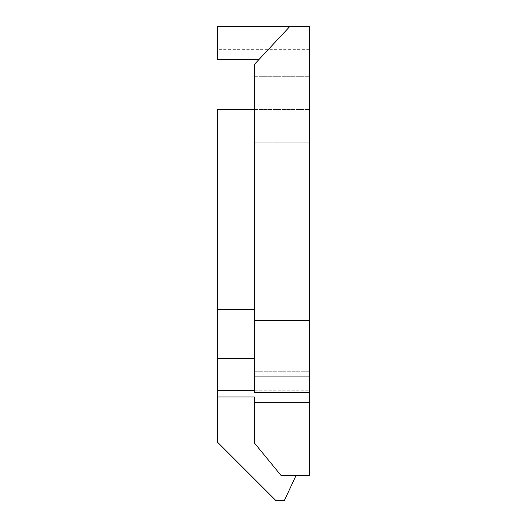 <?xml version="1.0" encoding="UTF-8"?>
<svg xmlns="http://www.w3.org/2000/svg" width="527" height="527" viewBox="0 0 527 527"><rect width="100%" height="100%" fill="white"/><g stroke="black" fill="none" stroke-linecap="round" stroke-linejoin="round"><path stroke-width="0.4" stroke-dasharray="2.63 1.98" d="M309.263 392.477L254.35 392.477L254.35 142.843L309.263 142.843L254.35 142.843L254.35 392.477L254.35 64.459L254.35 76.277L254.35 64.459L289.949 26.35L258.836 59.656L289.949 26.35L309.263 26.35L309.263 475.69L281.227 475.69L254.35 442.904L281.227 475.69L295.95 475.69L281.227 475.69L254.35 442.904L254.35 396.996L254.35 442.904L254.35 396.996L217.737 396.996L217.737 442.403L275.983 500.65L284.31 500.65L295.95 475.69M254.35 109.563L309.263 109.563L254.35 109.563L254.35 76.277L309.263 76.277L309.263 109.563L309.263 49.65L309.263 76.277L254.35 76.277L254.35 109.563L217.737 109.563L217.737 390.764L309.263 390.764L254.35 390.764M217.737 396.996L217.737 390.764M309.263 402.661L254.35 402.661M254.35 309.263L217.737 309.263M289.949 26.35L217.737 26.35L217.737 59.656L217.737 49.65L217.737 59.656L258.836 59.656M309.263 371.759L254.35 371.759L309.263 371.759M309.263 142.843L254.35 142.843L309.263 142.843M254.35 76.277L309.263 76.277L254.35 76.277M309.263 320.245L254.35 320.245M254.35 358.617L217.737 358.617M309.263 391.877L254.35 391.877L309.263 391.877M309.263 376.074L254.35 376.074M309.263 49.65L217.737 49.65"/><path stroke-width="0.79" d="M295.95 475.69L284.31 500.65L275.983 500.65L217.737 442.403L217.737 396.996L254.35 396.996L254.35 442.904L281.227 475.69L309.263 475.69L309.263 26.35L217.737 26.35L217.737 59.656L258.836 59.656M254.35 309.263L217.737 309.263L217.737 396.996M309.263 402.661L254.35 402.661M217.737 309.263L217.737 109.563L254.35 109.563M309.263 320.245L254.35 320.245L254.35 64.459L289.949 26.35M254.35 320.245L254.35 392.477L309.263 392.477M254.35 390.764L217.737 390.764M254.35 376.074L309.263 376.074M217.737 358.617L254.35 358.617"/></g></svg>
